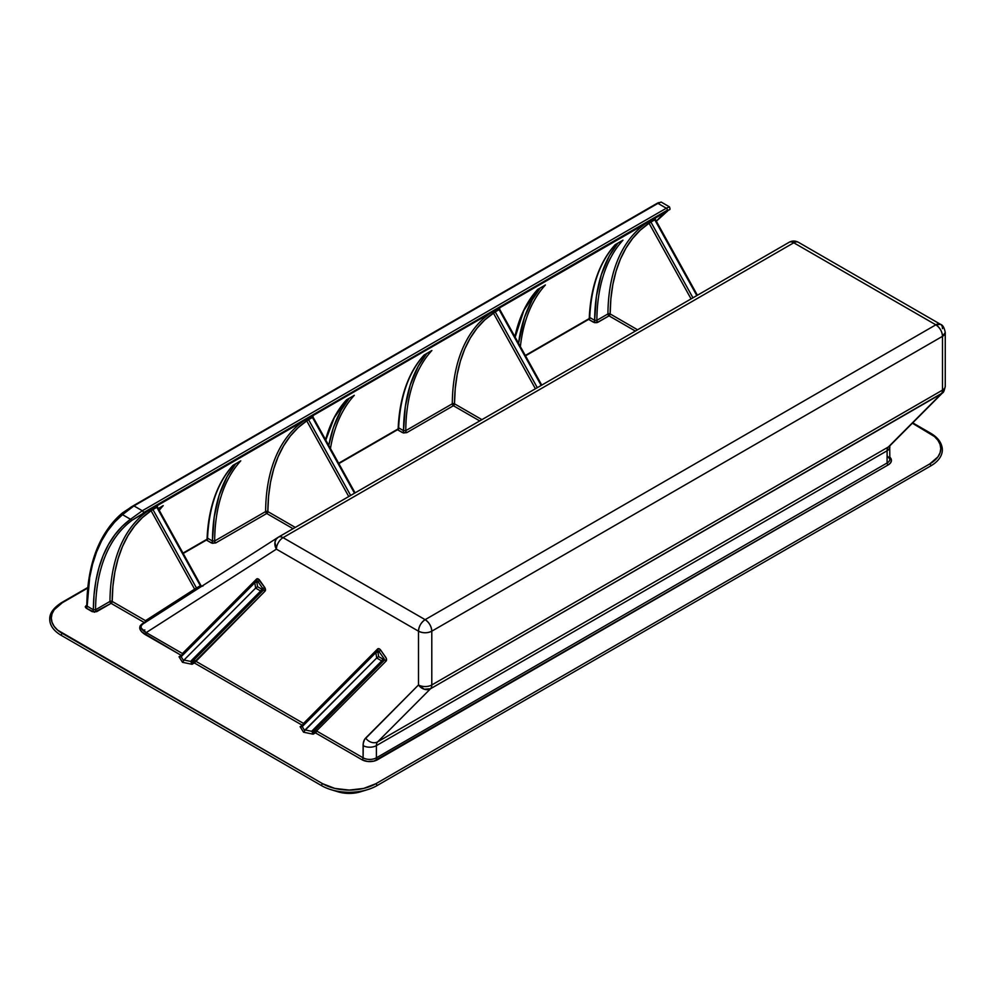<?xml version="1.0" encoding="UTF-8"?>
<svg xmlns="http://www.w3.org/2000/svg" width="995" height="995" viewBox="0 0 995 995"><rect width="100%" height="100%" fill="white"/><g stroke="black" fill="none" stroke-linecap="round" stroke-linejoin="round"><path stroke-width="1.49" d="M375.961 651.936L375.886 652.633L377.292 651.439A1.567 0.908 60 0 1 377.951 652.061L378.635 656.588L382.864 659.051L383.896 658.466L378.971 651.476L377.951 652.061L380.737 650.183L379.083 648.765L377.64 648.951L303.512 723.415L195.468 661.041L265.068 591.117L264.583 587.274L258.016 578.866L256.573 579.053L182.446 653.516L146.203 632.596L276.411 549.153L418.497 631.178L418.497 684.958L364.568 739.459L363.274 743.302L363.1 757.817L316.534 730.939L386.135 661.016L386.234 658.242L380.737 650.183L385.65 657.173A3.134 1.803 60 0 1 386.135 661.016L316.534 730.939L363.1 757.817A9.403 5.423 0 0 0 376.396 757.817L376.396 745.616L887.105 450.76L887.105 462.974L376.396 757.817L376.396 745.616A9.403 5.423 60 0 1 377.677 741.822L430.512 688.751L941.22 393.896L888.386 446.966L377.677 741.822L430.512 688.751L942.514 392.901A9.403 7.587 -135.1 0 1 941.22 393.896A9.403 5.423 -120 0 0 942.501 390.102L431.793 684.958L431.793 631.178L942.501 336.322L942.501 390.102A9.403 5.423 0 0 0 945.25 386.271A9.403 5.423 180 0 1 942.501 390.102A9.403 5.423 60 0 1 941.22 393.896L888.386 446.966A9.403 7.587 44.9 0 0 889.679 445.984L942.514 392.901C943.471 392.726 944.379 390.513 945.25 386.271L945.25 332.492A9.403 5.423 180 0 1 942.501 336.322L945.25 332.492C944.317 327.691 942.75 324.979 940.549 324.345A9.403 5.423 -60 0 1 942.501 328.649M254.894 582.038L254.819 582.734L256.225 581.54L255.329 581.553L256.225 581.54L255.441 582.373A1.567 0.622 171.4 0 0 254.819 582.734L181.165 656.725L183.652 660.717L184 660.033L190.791 661.439L260.64 591.005L255.628 588.082L184 660.033L255.628 588.082L254.819 582.734L255.628 588.082L260.64 591.005L191.04 660.916L191.463 663.59L192.06 664.287L194.361 662.956L302.405 725.33L300.104 726.661L303.55 732.196L313.139 734.186L315.427 732.855L361.993 759.745L367.615 761.473L373.946 761.113L888.212 464.889L890.587 462.837L891.42 460.411L889.58 456.892M145.581 622.261A1.567 1.281 57.3 0 0 145.494 620.669L196.463 587.97L152.919 509.527A1.567 0.908 60 0 1 152.931 507.761L156.8 505.522A1.567 0.908 -120 0 0 156.8 507.288L151.091 510.733L194.634 589.177A1.567 1.281 -122.7 0 1 194.721 590.756A1.567 1.281 57.3 0 0 194.634 589.177L151.091 510.733L142.397 517.599L134.673 525.907L128.007 535.596L122.46 546.578L118.069 558.767L114.885 572.05L112.908 586.316L112.186 601.44L145.494 620.669L196.463 587.97A1.567 0.908 -120 0 0 197.271 588.841L201.152 586.602A1.567 0.908 -120 0 0 201.189 586.627L197.271 588.841A1.567 0.908 -120 0 0 197.545 588.953A1.567 0.908 60 0 1 197.271 588.841A1.567 0.908 60 0 1 196.463 587.97L200.915 585.446L157.397 507.002L156.8 507.288L200.343 585.732L196.463 587.97L152.919 509.527L156.8 507.288A1.567 0.908 60 0 1 156.8 505.522L149.175 510.037A207.582 119.848 -120 0 0 109.972 601.428L95.57 609.748A207.582 119.848 60 0 1 132.459 519.975L667.123 210.853A1.567 0.908 -120 0 0 667.434 210.144L143.429 512.674A1.567 0.908 60 0 1 143.118 513.383L667.533 211.04A207.582 119.848 -120 0 0 656.302 221.188A207.582 119.848 -120 0 1 667.533 211.04A1.567 1.281 54 0 0 667.707 210.915M302.741 725.442A1.567 1.269 44.9 0 0 302.53 725.604A1.567 1.269 -135.1 0 1 302.741 725.442L300.104 726.661L302.231 726.624L304.719 730.616L376.695 657.981L375.886 652.633L302.231 726.624L304.719 730.616L305.067 729.932L311.858 731.337L381.707 660.904L376.695 657.981L305.067 729.932L311.858 731.337L313.139 734.186L313.413 731.138L314.532 730.305A1.567 0.908 -120 0 0 314.32 730.939L313.437 731.449L314.32 730.939A1.567 0.908 -120 0 0 315.427 732.855L313.139 734.186L303.55 732.196L300.104 726.661L302.405 725.33L194.361 662.956L192.06 664.287L192.346 661.24L193.465 660.406A1.567 0.908 -120 0 0 193.254 661.041L192.358 661.551L193.254 661.041A1.567 0.908 -120 0 0 194.361 662.956A1.567 0.908 120 0 0 195.468 661.041L303.512 723.415A1.567 0.908 -60 0 1 302.405 725.33L303.512 723.415L303.823 724.497M375.849 783.724L363.648 788.426L349.257 790.08L334.867 788.426L322.666 783.724L57.648 630.133L54.178 626.377L52.038 622.31L51.317 618.069L52.038 613.84L54.178 609.761L62.324 602.721L87.697 588.07L62.324 602.721A1.567 0.908 -120 0 0 61.541 602.647A1.567 0.908 60 0 1 62.324 602.721A37.599 21.703 180 0 0 62.324 633.417A1.567 0.908 120 0 0 61.217 635.345A39.166 22.611 180 0 1 61.217 603.356A1.567 0.908 60 0 1 61.541 602.647C53.357 607.945 49.427 613.517 49.75 619.35A39.166 22.611 0 0 0 61.217 635.345A1.567 0.908 -60 0 1 62.324 633.417L322.666 783.724A1.567 0.908 120 0 0 321.559 785.64L61.217 635.345L321.559 785.64A1.567 0.908 -60 0 1 322.666 783.724A37.599 21.703 180 0 0 375.849 783.724A1.567 0.908 60 0 1 376.956 785.64A39.166 22.611 180 0 1 367.578 789.644A39.166 22.611 180 0 1 330.937 789.644A39.166 22.611 180 0 1 321.559 785.64A39.166 22.611 0 0 0 376.956 785.64A1.567 0.908 -120 0 0 375.849 783.724L929.753 463.931L375.849 783.724M912.365 423.186L934.429 436.519L937.912 440.275L940.051 444.342L940.772 448.571L940.051 452.812L937.912 456.879L929.753 463.931A1.567 0.908 60 0 1 930.86 465.847L376.956 785.64L930.86 465.847A1.567 0.908 -120 0 0 929.753 463.931A37.599 21.703 180 0 0 929.753 433.223A1.567 0.908 -60 0 1 930.536 433.148A1.567 0.908 -60 0 1 930.86 433.87A39.166 22.611 180 0 1 930.86 465.847A39.166 22.611 0 0 0 942.34 449.852C942.116 443.21 938.173 437.638 930.536 433.148A1.567 0.908 120 0 0 929.753 433.223L912.365 423.186M233.004 465.337L240.765 460.859A207.582 119.848 60 0 0 214.659 540.994L212.445 541.006L207.52 538.158L212.445 541.006A1.567 0.908 -60 0 1 211.338 542.922A1.567 0.908 120 0 0 212.445 541.006A209.149 120.756 -120 0 1 235.641 463.844L227.121 476.58L219.136 495.348L214.211 516.977L212.445 541.006L214.659 540.994L265.615 511.567A207.582 119.848 60 0 1 304.831 420.176L313.574 415.039L304.831 420.176A207.582 119.848 -120 0 0 265.615 511.567L214.659 540.994A1.567 0.908 -120 0 0 215.766 542.922L211.338 542.922L206.4 540.074L212.358 543.307L215.766 542.922L266.722 513.495L293.04 528.693L266.722 513.495L215.766 542.922A1.567 0.908 60 0 1 214.659 540.994A207.582 119.848 60 0 1 240.765 460.859L233.004 465.337A207.582 119.848 -120 0 0 207.047 539.228L182.993 553.108L207.047 539.228A207.582 119.848 -120 0 1 233.004 465.337L233.091 465.312C217.333 482.886 208.788 507.599 207.47 539.452L207.395 539.389M86.776 605.731A1.567 0.908 60 0 1 86.155 605.594L85.234 606.875L86.155 608.156L94.463 612.211L111.079 603.356L144.387 622.596L140.021 626.054L139.822 628.84L141.601 631.813L181.339 655.431L179.038 656.762L182.483 662.297L192.06 664.287L182.483 662.297L184 660.033L190.791 661.439L192.06 664.287L192.346 661.24L190.791 661.439A1.567 1.281 7.5 0 0 192.346 661.24L263.066 590.495L192.445 661.003A1.567 1.269 -135.1 0 1 191.04 660.916A1.567 1.269 44.9 0 0 192.445 661.003L262.046 591.08A1.567 1.269 -135.1 0 1 260.64 591.005L262.046 591.08A1.567 0.908 -120 0 0 261.797 589.152L262.829 588.567L257.904 581.577L256.872 582.162L257.556 586.689L261.797 589.152L260.64 591.005L261.797 589.152L257.556 586.689L255.628 588.082L257.556 586.689L256.872 582.162A1.567 0.622 171.4 0 0 255.441 582.373L256.872 582.162L256.225 581.54A1.567 0.908 60 0 1 256.872 582.162L259.67 580.284L264.583 587.274A3.134 1.803 60 0 1 265.068 591.117L194.361 662.956L193.465 660.406L195.468 661.041A1.567 1.269 44.9 0 0 193.465 660.406L263.066 590.495A1.567 1.269 -135.1 0 1 265.068 591.117A1.567 1.269 44.9 0 0 263.066 590.495A1.567 0.908 -120 0 0 262.829 588.567L261.797 589.152A1.567 0.908 60 0 1 262.046 591.08L263.066 590.495A1.567 0.908 -120 0 0 262.829 588.567L264.583 587.274L262.829 588.567L257.904 581.577A1.567 0.908 -120 0 0 256.461 580.869A1.567 0.908 -120 0 0 256.349 580.956L255.566 581.416M588.605 319.407L594.55 322.654L596.95 322.654L609.039 315.863L635.37 331.061L609.039 315.863L597.97 322.256L593.53 322.256L588.605 319.407M424.106 355.004L431.867 350.526A207.582 119.848 60 0 0 405.761 430.661L403.547 430.673L398.622 427.825L403.547 430.673A1.567 0.908 -60 0 1 402.44 432.589A1.567 0.908 120 0 0 403.547 430.673A209.149 120.756 -120 0 1 426.743 353.511L418.223 366.247L410.238 385.015L405.313 406.644L403.547 430.673L405.761 430.661L452.29 403.796A207.582 119.848 60 0 1 491.493 312.405L500.236 307.268L491.493 312.405A207.582 119.848 -120 0 0 452.29 403.796L405.761 430.661A1.567 0.908 -120 0 0 406.868 432.589L402.44 432.589L397.502 429.74L403.46 432.987L406.868 432.589L453.397 405.724L479.714 420.922L453.397 405.724L406.868 432.589A1.567 0.908 60 0 1 405.761 430.661A207.582 119.848 60 0 1 431.867 350.526L424.106 355.004A207.582 119.848 -120 0 0 398.149 428.895L338.636 463.247L398.149 428.895A207.582 119.848 -120 0 1 424.106 355.004L424.193 354.979C408.423 372.553 399.89 397.266 398.572 429.119L338.835 463.608M346.558 399.779A207.582 119.848 -120 0 0 325.589 439.728A207.582 119.848 -120 0 1 346.558 399.779L353.996 395.512M354.319 395.301L353.449 395.761L354.319 395.301A207.582 119.848 60 0 0 330.452 448.496A207.582 119.848 60 0 1 354.319 395.301L353.897 395.562M545.409 284.968L544.551 285.428L545.409 284.968A207.582 119.848 60 0 0 520.373 346.596A207.582 119.848 60 0 1 545.409 284.968L537.661 289.445A207.582 119.848 -120 0 0 514.912 336.745A207.582 119.848 -120 0 1 537.661 289.445L544.999 285.242M589.251 318.562L525.31 355.476L589.251 318.562A207.582 119.848 -120 0 1 615.208 244.67A207.582 119.848 -120 0 0 589.251 318.562M655.332 219.497L650.892 222.022A1.567 0.908 60 0 1 650.892 220.268L654.772 218.029A1.567 0.908 -120 0 0 654.76 219.783L696.823 295.577L654.76 219.783A1.567 0.908 60 0 1 654.772 218.029L647.148 222.544A207.582 119.848 -120 0 0 607.933 313.935L596.863 320.328A207.582 119.848 60 0 1 622.957 240.193L615.296 244.658C599.525 262.22 590.98 286.933 589.674 318.786L525.509 355.837M163.217 505.634L162.359 506.094L163.217 505.634A207.582 119.848 60 0 0 159.237 510.323A207.582 119.848 60 0 1 163.217 505.634L162.807 505.895M793.774 242.78L935.847 324.818L425.139 619.661L283.065 537.636L793.774 242.78A9.403 5.423 -60 0 1 798.475 242.32A9.403 5.423 120 0 0 793.774 242.78A9.403 5.423 -120 0 0 789.072 242.32A9.403 5.423 60 0 1 793.774 242.78L935.847 324.818A9.403 5.423 -60 0 1 940.549 324.345L935.847 324.818C939.889 327.604 942.103 331.435 942.501 336.322A9.403 5.423 -120 0 0 935.847 324.818L425.139 619.661L283.065 537.636L793.774 242.78M658.255 202.694L659.113 202.681M131.738 506.679L133.131 505.858A1.567 0.908 -120 0 0 133.131 505.858L130.221 507.599M180.17 656.551L181.065 656.103A1.567 0.871 50 0 0 180.953 656.165A1.567 0.871 50 0 0 180.767 656.862L181.165 656.725A1.567 1.269 -135.1 0 1 181.675 655.543L179.038 656.762L180.767 656.862L181.065 656.103L179.038 656.762L181.165 656.725L183.652 660.717L182.483 662.297L179.038 656.762L181.339 655.431L145.096 634.511C139.151 630.507 138.168 626.962 142.173 623.865L144.387 622.596L111.079 603.356L96.677 611.676L92.249 611.676L86.155 608.156A1.567 0.908 120 0 0 87.261 606.241L93.356 609.761L94.04 594.873L95.918 580.806L98.965 567.66L103.144 555.558L108.443 544.588L114.811 534.825L122.186 526.367L130.519 519.278L122.497 514.651L114.574 522.176L107.572 530.982L101.54 540.981L96.527 552.113L92.56 564.302L89.687 577.448L87.261 604.972A219.335 126.639 60 0 1 122.484 512.922M133.952 505.908L142.322 510.746L666.327 208.216L657.944 203.378L133.952 505.908A1.567 0.908 -120 0 0 133.168 505.833A1.567 0.908 60 0 1 133.168 505.833A1.567 0.908 60 0 1 133.952 505.908L657.944 203.378L666.327 208.216L142.322 510.746L133.952 505.908L122.497 514.651L130.519 519.278L142.322 510.746L130.519 519.278A209.149 120.756 -120 0 0 93.356 609.761L95.57 609.748L109.972 601.428A207.582 119.848 60 0 1 149.175 510.037L152.931 507.761A1.567 0.908 -120 0 0 152.919 509.527L151.091 510.733A1.567 1.281 56.3 0 0 149.175 510.037A1.567 1.281 -123.7 0 1 151.091 510.733A206.027 118.952 -120 0 0 112.186 601.44A1.567 0.908 0.4 0 0 109.972 601.428A1.567 0.908 -179.6 0 1 112.186 601.44L145.494 620.669L145.195 622.659M615.208 244.67L622.957 240.193A207.582 119.848 60 0 0 596.863 320.328A1.567 0.908 -120 0 0 597.97 322.256A1.567 0.908 60 0 1 596.863 320.328L594.649 320.34A1.567 0.908 -60 0 1 593.53 322.256A1.567 0.908 120 0 0 594.649 320.34L589.724 317.504L594.649 320.34A209.149 120.756 -120 0 1 617.833 243.19L609.313 255.914L601.328 274.682L596.403 296.311L594.649 320.34L596.863 320.328L607.933 313.935A207.582 119.848 60 0 1 647.148 222.544L650.892 220.268A1.567 0.908 -120 0 0 650.892 222.022L692.955 297.816L650.892 222.022L649.063 223.241L691.065 298.898L649.063 223.241A206.027 118.952 -120 0 0 610.159 313.947L610.88 298.823L612.845 284.558L616.042 271.274L620.432 259.086L625.979 248.103L632.646 238.414L640.357 230.106L649.063 223.241A1.567 1.281 56.3 0 0 647.148 222.544A1.567 1.281 -123.7 0 1 649.063 223.241L654.76 219.783M637.584 329.78L610.159 313.947A1.567 0.908 0.4 0 0 607.933 313.935A1.567 0.908 -120 0 0 609.039 315.863L607.933 313.935L610.159 313.947L609.039 315.863A1.567 0.908 120 0 0 610.159 313.947L637.584 329.78M499.117 309.656L541.18 385.438L499.117 309.656L495.236 311.895L499.117 309.656A1.567 0.908 60 0 1 499.117 307.89A1.567 0.908 -120 0 0 499.117 309.656L499.689 309.358L499.117 309.656M537.3 387.677L495.236 311.895L484.714 319.967L476.991 328.275L470.324 337.964L464.777 348.946L460.387 361.135L457.202 374.418L455.225 388.684L454.504 403.808L481.928 419.641L454.504 403.808L453.397 405.724L452.29 403.796A1.567 0.908 -120 0 0 453.397 405.724A1.567 0.908 120 0 0 454.504 403.808A1.567 0.908 0.4 0 0 452.29 403.796L454.504 403.808A206.027 118.952 -120 0 1 493.421 313.102A1.567 1.281 56.3 0 0 491.493 312.405A1.567 1.281 -123.7 0 1 493.421 313.102L535.409 388.771L493.421 313.102L495.236 311.895A1.567 0.908 60 0 1 495.249 310.129A1.567 0.908 -120 0 0 495.236 311.895L537.3 387.677M312.442 417.427L308.574 419.666L350.638 495.448L308.574 419.666L306.746 420.873L348.747 496.542L306.746 420.873A206.027 118.952 -120 0 0 267.842 511.579L268.563 496.455L270.528 482.189L273.724 468.906L278.115 456.717L283.662 445.735L290.329 436.046L298.04 427.738L306.746 420.873A1.567 1.281 56.3 0 0 304.831 420.176A1.567 1.281 -123.7 0 1 306.746 420.873L308.574 419.666A1.567 0.908 60 0 1 308.574 417.9A1.567 0.908 -120 0 0 308.574 419.666L312.442 417.427A1.567 0.908 60 0 1 312.455 415.661A1.567 0.908 -120 0 0 312.442 417.427L354.506 493.209L312.442 417.427L313.015 417.129M295.266 527.412L267.842 511.579L266.722 513.495L265.615 511.567A1.567 0.908 -120 0 0 266.722 513.495A1.567 0.908 120 0 0 267.842 511.579L295.266 527.412M142.932 623.964A1.567 0.908 60 0 1 142.173 623.865A1.567 0.908 -120 0 0 142.957 623.952L141.178 625.768L141.166 628.056L146.203 632.596L276.411 549.153L418.497 631.178L418.497 684.958L365.662 738.041A18.805 10.858 -120 0 0 363.1 745.616L363.1 757.817A1.567 0.908 -60 0 1 361.993 759.745L315.427 732.855L314.32 730.939L384.132 660.394L313.512 730.902L384.132 660.394A1.567 1.269 -135.1 0 1 386.135 661.016A1.567 1.269 44.9 0 0 384.132 660.394A1.567 0.908 -120 0 0 383.896 658.466L382.864 659.051A1.567 0.908 60 0 1 383.112 660.979L384.132 660.394A1.567 0.908 -120 0 0 383.896 658.466L378.971 651.476A1.567 0.908 -120 0 0 377.54 650.767A1.567 0.908 -120 0 0 377.428 650.854L376.645 651.315M540.285 287.953L532.25 299.818L524.464 317.405L518.557 343.3A209.149 120.756 -120 0 1 540.285 287.953M349.195 398.286L341.161 410.151L333.362 427.738L328.76 445.449A209.149 120.756 -120 0 1 349.195 398.286M338.064 791.821A23.93 13.818 0 0 0 360.451 791.821C352.989 793.96 345.526 793.96 338.064 791.821L330.937 789.644M143.392 630.855L144.822 629.885M788.948 242.394A9.403 5.423 60 0 1 789.072 242.32A9.403 5.423 -120 0 0 788.948 242.394L278.488 537.101M278.239 537.25L276.063 539.327L274.956 542.325L276.411 549.153A9.403 7.674 -122.7 0 1 277.991 537.399A9.403 7.674 -122.7 0 1 278.239 537.25A9.403 5.423 60 0 1 278.364 537.176A9.403 5.423 60 0 1 283.065 537.636A9.403 5.423 -120 0 0 278.364 537.176A9.403 5.423 -120 0 0 278.239 537.25L142.758 624.076M276.411 549.153A9.403 5.423 -60 0 1 283.065 537.636A9.403 5.423 120 0 0 276.411 549.153M418.497 631.178A9.403 5.423 -60 0 1 425.139 619.661A9.403 5.423 60 0 1 431.793 631.178L942.501 336.322L942.501 390.102L431.793 684.958L431.793 631.178C431.395 626.29 429.181 622.447 425.139 619.661C421.109 622.447 418.895 626.29 418.497 631.178C422.925 633.28 427.353 633.28 431.793 631.178A9.403 5.423 180 0 1 418.497 631.178M418.497 684.958A9.403 5.423 0 0 0 431.793 684.958A9.403 5.423 60 0 1 430.512 688.751A9.403 5.423 -120 0 0 431.793 684.958A9.403 5.423 180 0 1 418.497 684.958L424.243 689.224L430.512 688.751A9.403 7.587 -135.1 0 1 418.497 684.958M889.754 445.897A9.403 7.587 -135.1 0 1 888.386 446.966A9.403 5.423 -120 0 0 887.105 450.76A9.403 5.423 0 0 0 889.853 446.917A9.403 5.423 180 0 1 887.105 450.76L887.105 462.974A9.403 5.423 0 0 0 889.853 459.13L887.428 456.008M365.662 738.041A9.403 7.587 44.9 0 0 377.677 741.822L888.386 446.966A9.403 5.423 -120 0 0 887.105 450.76L376.396 745.616A9.403 5.423 60 0 1 377.677 741.822A9.403 7.587 -135.1 0 1 365.662 738.041M363.1 745.616A9.403 5.423 0 0 0 376.396 745.616A9.403 5.423 180 0 1 363.1 745.616M124.785 512.45L122.497 514.651A1.567 1.269 -129.4 0 1 122.758 512.711A1.567 1.269 50.6 0 0 122.497 514.651A217.768 125.731 60 0 0 87.261 606.241L93.356 609.761A1.567 0.908 -60 0 1 92.249 611.676A1.567 0.908 120 0 0 93.356 609.761L95.57 609.748A1.567 0.908 -120 0 0 96.677 611.676A1.567 0.908 60 0 1 95.57 609.748A207.582 119.848 60 0 1 132.459 519.975A1.567 1.281 -126 0 1 130.519 519.278A1.567 1.281 54 0 0 132.459 519.975L143.118 513.383A1.567 0.908 -120 0 0 143.429 512.674A1.567 0.908 -120 0 0 142.322 510.746A1.567 0.908 60 0 1 143.429 512.674L667.434 210.144A1.567 0.908 -120 0 0 666.327 208.216A1.567 0.908 60 0 1 667.434 210.144A1.567 0.908 60 0 1 667.123 210.853L667.533 211.04A1.567 1.281 -126 0 0 667.633 210.977C668.951 208.888 670.966 211.114 669.461 206.848L666.327 208.216M659.561 202.52L657.944 203.378A1.567 0.908 -120 0 0 657.16 203.303A1.567 0.908 -120 0 0 657.123 203.328L133.206 505.821M301.983 726.101L376.185 651.613A1.567 1.269 -135.1 0 0 375.886 652.633L376.695 657.981L378.635 656.588L376.695 657.981L381.707 660.904L382.864 659.051L381.707 660.904L383.112 660.979A1.567 1.269 -135.1 0 1 381.707 660.904L312.107 730.815A1.567 1.269 44.9 0 0 313.512 730.902A1.567 1.269 -135.1 0 1 312.107 730.815L311.858 731.337A1.567 1.281 7.5 0 0 313.413 731.138L311.858 731.337L313.139 734.186L313.512 730.902L383.112 660.979A1.567 0.908 -120 0 0 382.864 659.051L378.635 656.588L377.951 652.061A1.567 0.622 171.4 0 0 376.508 652.272A1.567 0.622 171.4 0 0 375.886 652.633L302.231 726.624A1.567 1.269 -135.1 0 1 302.53 725.616A1.567 1.269 44.9 0 0 302.231 726.624L300.104 726.661L302.132 726.002A1.567 0.871 50 0 0 302.02 726.064A1.567 0.871 50 0 0 301.833 726.76L302.132 726.002L301.249 726.449M304.719 730.616L304.271 731.524L304.719 730.616M142.969 623.94C139.598 626.551 140.668 629.449 146.203 632.596A1.567 0.908 -60 0 1 145.096 634.511A1.567 0.908 120 0 0 146.203 632.596L182.446 653.516A1.567 0.908 -60 0 1 181.339 655.431L256.573 579.053A3.134 1.803 60 0 1 259.67 580.284L257.904 581.577A1.567 0.908 -120 0 0 256.474 580.869A1.567 0.908 -120 0 0 256.349 580.956M156.8 507.288L200.343 585.732A1.567 0.908 -120 0 0 201.152 586.602A1.567 0.908 60 0 1 201.152 586.602A1.567 0.908 60 0 1 200.343 585.732L202.905 586.13M144.387 622.596A1.567 0.908 -120 0 0 144.835 622.746A1.567 0.908 60 0 1 144.387 622.596A1.567 0.908 120 0 0 145.494 620.669A1.567 0.908 -60 0 1 144.387 622.596M315.427 732.855A1.567 0.908 120 0 0 316.534 730.939L315.427 732.855M363.1 757.817A9.403 5.423 0 0 0 376.396 757.817A1.567 0.908 -120 0 0 377.503 759.745A10.97 6.331 180 0 1 361.993 759.745A1.567 0.908 120 0 0 363.1 757.817M265.615 511.567L267.842 511.579A1.567 0.908 0.4 0 0 265.615 511.567M111.079 603.356A1.567 0.908 120 0 0 112.186 601.44A1.567 0.908 -60 0 1 111.079 603.356A1.567 0.908 60 0 1 109.972 601.428A1.567 0.908 -120 0 0 111.079 603.356M377.503 759.745A1.567 0.908 60 0 1 376.396 757.817L887.105 462.974A1.567 0.908 -120 0 0 888.212 464.889L377.503 759.745M889.853 457.153A10.97 6.331 180 0 1 888.212 464.889A1.567 0.908 60 0 1 887.105 462.974A9.403 5.423 0 0 0 889.853 459.13L889.679 445.984M87.261 604.972L87.261 606.241A1.567 0.908 -60 0 1 86.155 608.156L86.155 605.594A1.567 0.908 -120 0 0 86.814 605.731M657.123 203.328A1.567 0.908 60 0 1 657.16 203.303A1.567 0.908 60 0 1 657.944 203.378L661.19 202.072L669.461 206.848M545.086 285.192L537.661 289.445M360.115 791.92A23.93 13.818 180 0 1 338.399 791.92M180.916 656.202L181.463 655.705A1.567 1.269 44.9 0 0 181.165 656.725L254.819 582.734A1.567 1.269 -135.1 0 1 255.329 581.553M181.675 655.543A1.567 1.269 44.9 0 0 181.463 655.705L255.441 581.466A1.567 0.908 60 0 1 256.225 581.54M256.511 580.856A1.567 1.269 44.9 0 0 256.573 579.053A1.567 1.269 -135.1 0 1 256.573 580.794L255.441 581.466M182.757 654.461A1.567 1.269 44.9 0 0 182.446 653.516L182.744 654.598M182.234 655.431L181.339 655.431M316.111 730.504L316.534 730.939A1.567 1.269 44.9 0 0 314.532 730.305L316.111 730.504M303.301 725.33L302.405 725.33M303.823 724.36A1.567 1.269 44.9 0 0 303.512 723.415L377.64 648.951A1.567 1.269 -135.1 0 1 377.64 650.693A1.567 1.269 44.9 0 0 377.64 648.951A3.134 1.803 60 0 1 380.737 650.183L378.971 651.476A1.567 0.908 -120 0 0 377.54 650.767A1.567 0.908 -120 0 0 377.428 650.854M377.578 650.755A1.567 1.269 44.9 0 0 377.652 650.68L376.508 651.364A1.567 0.908 60 0 1 377.292 651.439L376.508 652.272L377.951 652.061L377.292 651.439M367.578 789.644L360.451 791.821M277.991 537.399L789.072 242.32C792.107 240.616 795.241 240.616 798.475 242.32L940.549 324.345M233.079 465.324L240.442 461.071M157.434 505.273L157.397 507.002M183.192 553.469L207.47 539.452M158.242 508.532L162.894 505.846M346.646 399.754L334.27 417.713L325.788 440.088M313.077 415.412L313.052 417.141L355.078 492.873M86.938 605.681L86.801 605.607C87.386 563.593 99.326 532.661 122.609 512.798L133.168 505.833L657.16 203.303L661.19 202.072M424.181 354.991L431.544 350.75M667.62 210.99L656.327 221.238M537.748 289.433L523.855 310.44L515.149 337.181M499.751 307.642L499.714 309.37L541.753 385.102M615.283 244.658L622.634 240.417M655.394 217.781L655.369 219.497L697.395 295.241M87.759 587.51L61.541 602.647M930.536 433.148L912.701 422.85"/></g></svg>
